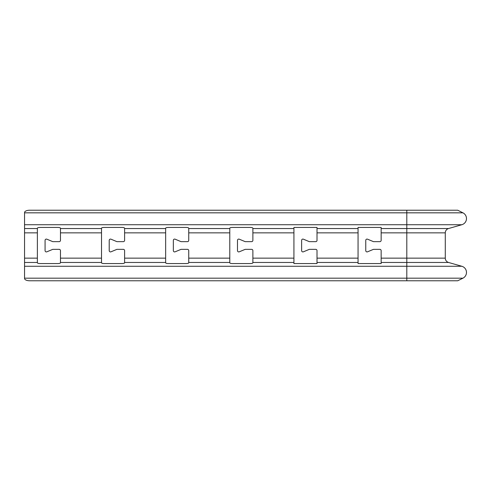 <?xml version="1.0" encoding="UTF-8"?>
<svg xmlns="http://www.w3.org/2000/svg" width="491" height="491" viewBox="0 0 491 491"><rect width="100%" height="100%" fill="white"/><g stroke="black" fill="none" stroke-linecap="round" stroke-linejoin="round"><path stroke-width="0.74" d="M109.211 240.369A1.283 1.283 0 0 1 110.984 239.185L116.907 241.652L123.321 241.652A1.283 1.283 0 0 0 124.604 240.369L124.604 228.18C124.438 227.738 123.585 227.493 122.038 227.443L104.08 227.443C102.533 227.493 101.674 227.738 101.514 228.18L101.514 262.82C101.674 263.262 102.533 263.507 104.08 263.557L122.038 263.557C123.585 263.507 124.438 263.262 124.604 262.82L124.604 250.631A1.283 1.283 0 0 0 123.321 249.348L116.907 249.348L110.984 251.815A1.283 1.283 0 0 1 109.211 250.631L109.211 240.369M173.348 240.369A1.283 1.283 0 0 1 175.121 239.185L181.044 241.652L187.458 241.652A1.283 1.283 0 0 0 188.74 240.369L188.74 228.18C188.575 227.738 187.722 227.493 186.175 227.443L168.217 227.443C166.67 227.493 165.811 227.738 165.651 228.18L165.651 262.82C165.811 263.262 166.67 263.507 168.217 263.557L186.175 263.557C187.722 263.507 188.575 263.262 188.74 262.82L188.74 250.631A1.283 1.283 0 0 0 187.458 249.348L181.044 249.348L175.121 251.815A1.283 1.283 0 0 1 173.348 250.631L173.348 240.369M237.484 240.369A1.283 1.283 0 0 1 239.258 239.185L245.181 241.652L251.595 241.652A1.283 1.283 0 0 0 252.877 240.369L252.877 228.18C252.712 227.738 251.858 227.493 250.312 227.443L232.353 227.443C230.807 227.493 229.948 227.738 229.788 228.18L229.788 262.82C229.948 263.262 230.807 263.507 232.353 263.557L250.312 263.557C251.858 263.507 252.712 263.262 252.877 262.82L252.877 250.631A1.283 1.283 0 0 0 251.595 249.348L245.181 249.348L239.258 251.815A1.283 1.283 0 0 1 237.484 250.631L237.484 240.369M301.621 240.369A1.283 1.283 0 0 1 303.395 239.185L309.318 241.652L315.731 241.652A1.283 1.283 0 0 0 317.014 240.369L317.014 227.443L293.925 227.443L293.925 263.557L317.014 263.557L317.014 250.631A1.283 1.283 0 0 0 315.731 249.348L309.318 249.348L303.395 251.815A1.283 1.283 0 0 1 301.621 250.631L301.621 240.369M365.758 240.369A1.283 1.283 0 0 1 367.532 239.185L373.455 241.652L379.868 241.652A1.283 1.283 0 0 0 381.151 240.369L381.151 227.443L358.062 227.443L358.062 263.557L381.151 263.557L381.151 250.631A1.283 1.283 0 0 0 379.868 249.348L373.455 249.348L367.532 251.815A1.283 1.283 0 0 1 365.758 250.631L365.758 240.369M45.074 240.369A1.283 1.283 0 0 1 46.848 239.185L52.77 241.652L59.184 241.652A1.283 1.283 0 0 0 60.467 240.369L60.467 228.18C60.301 227.738 59.448 227.493 57.901 227.443L39.943 227.443C38.396 227.493 37.543 227.738 37.377 228.18L37.377 262.82C37.543 263.262 38.396 263.507 39.943 263.557L57.901 263.557C59.448 263.507 60.301 263.262 60.467 262.82L60.467 250.631A1.283 1.283 0 0 0 59.184 249.348L52.77 249.348L46.848 251.815A1.283 1.283 0 0 1 45.074 250.631L45.074 240.369M406.806 210.228L406.806 212.824L462.933 212.824L457.729 210.228L29.681 210.228A5.131 2.295 0 0 0 24.55 212.517L24.55 278.483A5.131 2.295 180 0 0 29.681 280.772L457.729 280.772L462.933 278.176A6.414 6.414 0 0 0 461.828 266.269A6.414 6.414 0 0 1 462.933 278.176L406.806 278.176L406.806 280.772M24.55 212.824L406.806 212.824L406.806 224.731L461.828 224.731A6.414 6.414 0 0 0 462.933 212.824A6.414 6.414 0 0 1 461.828 224.731L448.541 228.536A4.487 4.487 0 0 0 445.288 232.851L445.288 258.149A4.487 4.487 0 0 0 448.541 262.464L461.828 266.269L406.806 266.269L406.806 278.176L24.55 278.176M60.467 262.464L101.514 262.464M60.467 258.149L101.514 258.149M124.604 258.149L165.651 258.149M124.604 262.464L165.651 262.464M188.74 258.149L229.788 258.149M188.74 262.464L229.788 262.464M252.877 258.149L293.925 258.149M252.877 262.464L293.925 262.464M317.014 258.149L358.062 258.149M317.014 262.464L358.062 262.464M60.467 232.851L101.514 232.851M124.604 232.851L165.651 232.851M188.74 232.851L229.788 232.851M252.877 232.851L293.925 232.851M317.014 232.851L358.062 232.851M60.467 228.536L101.514 228.536M124.604 228.536L165.651 228.536M188.74 228.536L229.788 228.536M252.877 228.536L293.925 228.536M317.014 228.536L358.062 228.536M24.55 262.464L37.377 262.464M24.55 258.149L37.377 258.149M24.55 232.851L37.377 232.851M24.55 228.536L37.377 228.536M24.55 224.731L406.806 224.731L406.806 258.149L445.288 258.149A4.487 4.487 0 0 0 448.541 262.464L406.806 262.464L406.806 266.269L24.55 266.269M381.151 228.536L448.541 228.536A4.487 4.487 0 0 0 445.288 232.851L381.151 232.851M381.151 258.149L406.806 258.149L406.806 262.464L381.151 262.464"/></g></svg>
